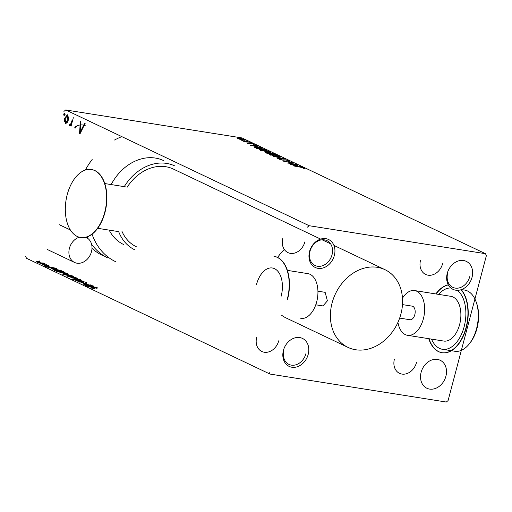 <?xml version="1.0" encoding="UTF-8"?>
<svg xmlns="http://www.w3.org/2000/svg" width="512" height="512" viewBox="0 0 512 512"><rect width="100%" height="100%" fill="white"/><g stroke="black" fill="none" stroke-linecap="round" stroke-linejoin="round"><path stroke-width="0.77" d="M421.126 372.288A15.494 12.365 115.4 0 0 429.6 389.088A15.494 12.365 115.4 0 0 445.914 376.218A15.494 12.365 115.4 0 0 437.44 359.418A15.494 12.365 115.4 0 0 421.126 372.288M416.442 362.643A13.773 10.989 -64.6 0 1 401.939 374.08A13.773 10.989 -64.6 0 1 394.413 359.149M447.251 273.389A15.494 12.365 115.4 0 0 455.725 290.189A15.494 12.365 115.4 0 0 472.038 277.325A15.494 12.365 115.4 0 0 463.565 260.525A15.494 12.365 115.4 0 0 447.251 273.389M469.728 276.659A13.773 10.989 -64.6 0 1 455.226 288.096A13.773 10.989 -64.6 0 1 447.693 273.165M442.573 263.75A13.773 10.989 -64.6 0 1 428.07 275.187A13.773 10.989 -64.6 0 1 420.538 260.25M309.549 251.539A15.494 12.365 115.4 0 0 318.022 268.339A15.494 12.365 115.4 0 0 334.336 255.475A15.494 12.365 115.4 0 0 325.856 238.669A15.494 12.365 115.4 0 0 309.549 251.539M332.019 254.81A13.773 10.989 -64.6 0 1 315.091 265.498A13.773 10.989 -64.6 0 1 309.984 251.315A13.773 10.989 -64.6 0 1 326.918 240.627A13.773 10.989 -64.6 0 1 332.019 254.81M304.864 241.894A13.773 10.989 -64.6 0 1 290.362 253.338A13.773 10.989 -64.6 0 1 282.829 238.4M283.418 350.438A15.494 12.365 115.4 0 0 291.891 367.238A15.494 12.365 115.4 0 0 308.205 354.368A15.494 12.365 115.4 0 0 299.731 337.568A15.494 12.365 115.4 0 0 283.418 350.438M305.888 353.702A13.773 10.989 -64.6 0 1 291.392 365.146A13.773 10.989 -64.6 0 1 283.859 350.208M278.733 340.794A13.773 10.989 -64.6 0 1 264.237 352.23A13.773 10.989 -64.6 0 1 256.704 337.299M76.71 125.997A13.773 10.989 -64.6 0 1 80.083 124.979M81.216 124.89A13.773 10.989 -64.6 0 1 83.053 125.03M84.186 125.306A13.773 10.989 -64.6 0 1 85.331 125.754M402.483 304.608L412.134 306.138A6.886 4.038 99 0 1 414.797 314.72A6.886 4.038 99 0 1 409.978 319.738L399.654 318.099M402.49 298.163A22.65 13.28 99 0 1 414.605 290.566L450.848 296.32A22.65 13.28 99 0 1 459.622 324.55A22.65 13.28 99 0 1 443.75 341.062L407.507 335.309A22.65 13.28 99 0 1 397.933 322.387M414.605 290.566A22.65 13.28 99 0 1 423.379 318.797A22.65 13.28 99 0 1 407.507 335.309M436.109 293.978A34.426 20.186 99 0 1 448.346 284.896M461.248 289.664A34.426 20.186 99 0 1 466.304 327.635A34.426 20.186 99 0 1 442.182 352.736A34.426 20.186 99 0 1 429.011 338.72M435.834 293.933A34.426 20.186 99 0 1 448.294 284.8M461.062 289.722A34.426 20.186 99 0 1 466.029 327.597A34.426 20.186 99 0 1 441.901 352.691A34.426 20.186 99 0 1 428.736 338.682M315.776 304.794L322.989 305.933L327.386 300.845L325.146 292.333L317.933 291.194M281.152 296.23A22.65 13.28 -81 0 0 272.378 268A22.65 13.28 -81 0 0 256.506 284.512M300.806 318.381A22.65 13.28 -81 0 0 316.678 301.869A22.65 13.28 -81 0 0 307.91 273.638L287.392 270.381M104.691 212.41A34.426 20.186 -81 0 0 91.36 169.504A34.426 20.186 -81 0 0 67.232 194.605A34.426 20.186 -81 0 0 80.57 237.504A34.426 20.186 -81 0 0 104.691 212.41M80.704 237.53A34.426 20.186 -81 0 0 80.845 237.549A34.426 20.186 -81 0 0 104.966 212.454A34.426 20.186 -81 0 0 91.635 169.549A34.426 20.186 -81 0 0 91.494 169.53M287.283 299.232A34.426 20.186 -81 0 0 273.952 256.326L274.227 256.371A34.426 20.186 -81 0 1 287.558 299.277M85.786 237.318A13.773 10.989 -64.6 0 1 86.355 237.562A13.773 10.989 -64.6 0 1 91.462 251.75A13.773 10.989 -64.6 0 1 74.528 262.438A13.773 10.989 -64.6 0 1 69.427 248.25A13.773 10.989 -64.6 0 1 79.232 237.216M127.091 187.315A43.034 34.349 -64.6 0 1 173.35 169.056L320.659 239.098M332.064 303.072A43.034 34.349 -64.6 0 1 384.973 269.677A43.034 34.349 -64.6 0 1 400.922 313.997A43.034 34.349 -64.6 0 1 348.013 347.398A43.034 34.349 -64.6 0 1 332.064 303.072A43.034 34.349 -64.6 0 1 384.973 269.677A43.034 34.349 -64.6 0 1 400.922 313.997A43.034 34.349 -64.6 0 1 348.013 347.398A43.034 34.349 -64.6 0 1 332.064 303.072M111.168 184.57A46.477 37.094 -64.6 0 1 163.59 160.602A46.477 37.094 115.4 0 0 111.168 184.57M124.256 186.65A46.477 37.094 -64.6 0 1 174.829 165.946M244.736 140.173L244.864 139.693L243.085 139.994L240.102 139.366L237.574 138.534L237.376 138.074L239.392 138.24L245.344 140.051M250.458 142.387L243.411 141.274L241.766 140.454L250.458 142.387M246.784 142.912L251.066 143.283L254.163 144.115L254.246 144.454L251.603 143.533L249.587 143.661L246.739 142.893M247.712 142.848L247.571 143.206M254.662 147.334L257.773 147.36L266.509 150.022L256.864 148.493L254.624 147.226M269.197 153.101L270.662 152.864L276.256 154.656L266.618 153.126L265.101 152.301L269.165 152.832M285.075 158.854L277.542 158.323L282.707 158.464L273.254 156.282L285.075 158.854M296.506 164.288L287.373 162.995L291.283 162.579L283.59 161.197L293.229 162.726L289.338 163.149L296.467 164.442M300.422 167.168L293.504 165.914L300.013 166.944L304.589 168.051L304.717 168.461L300.422 167.168M304.499 168.41L304.589 168.051L304.717 168.461M269.056 372.198L269.997 374.067L446.266 402.035L448.077 400.608L486.4 255.558L485.459 253.69L309.19 225.722L307.379 227.155M485.459 253.69L242.003 137.933L65.734 109.965L309.19 225.722M290.566 164.512L298.016 165.005L296.154 165.094L297.99 165.971L302.304 167.04L290.566 164.512M289.382 161.242L289.485 160.87L288.851 161.235L287.949 160.96L288.531 160.73L285.978 160.032L282.733 160.16L279.315 159.245L279.68 158.899L282.189 159.91L285.491 159.795L289.83 161.139M287.949 160.96L288.531 160.73M279.315 159.245L279.68 158.899L279.558 159.347M280.666 159.181L280.262 159.59M277.53 156.774L269.28 154.285L272.442 154.368L280.026 156.371L280.646 156.851L277.53 156.774M267.782 152.141L259.533 149.651L262.694 149.734L270.278 151.738L270.899 152.218L267.782 152.141M250.061 145.254L257.517 145.747L255.648 145.837L257.491 146.714L261.798 147.782L250.061 145.254M251.373 143.04L251.725 143.078M250.15 142.714L250.483 142.835M247.507 141.203L247.859 141.242M246.285 140.877L246.618 140.998M241.203 138.208L241.562 138.246M239.981 137.882L240.314 138.003M39.398 262.08L39.379 260.96L39.2 261.619M44.288 264.077L44.467 263.418L44.966 263.661L44.794 264.32L43.251 263.917L43.648 263.251M43.539 263.68L42.912 263.462M42.931 262.925L42.125 263.021L41.952 263.686L42.874 263.686L42.893 263.072M41.952 263.686L40.666 263.501M47.654 265.312L47.232 265.267L47.053 265.926L43.437 264.954M48.672 266.195L48.589 265.338L47.699 265.504L47.526 266.163L48.41 265.997M62.586 271.955L62.022 271.693M60.538 271.091L54.464 269.658M72.333 276.589L71.763 276.339M64.909 274.835L64.058 274.656M83.424 281.901L74.656 280.013L74.829 279.354L83.738 281.274L83.629 281.69M79.827 280.154L80 279.494L80.55 279.757L80.378 280.416L77.926 280.019M74.714 279.795L72.288 279.622M93.837 286.816L94.01 286.157L93.946 286.867L91.008 286.093M85.453 284.672L83.475 284.166L83.654 283.507L94.01 286.157M90.637 285.293L90.163 285.069M269.997 374.067L26.541 258.31L25.6 256.442M97.056 288.346L94.81 287.859M90.867 287.014L85.312 285.818M85.306 283.392L86.381 283.194M84.838 283.162L80.096 281.926M77.395 279.309L77.754 278.534L77.171 278.074L77.005 278.701M76.928 278.701L76.55 278.534M76.045 278.342L69.926 276.8M67.59 274.688L68.006 273.901L67.424 273.434L67.258 274.061M67.181 274.061L66.803 273.901M66.298 273.702L60.179 272.166M56.55 269.088L56.723 268.429L56.634 269.126L54.304 268.602M50.362 267.75L44.806 266.56M67.642 114.848L68.346 120.07L67.066 122.829L65.338 123.578L65.888 123.667L64.896 121.632L64.346 121.542L64.646 118.31L67.354 114.758M73.318 117.715L71.091 126.15L70.586 125.907L70.918 124.666L69.67 125.638L69.363 125.165L69.843 124.384L70.163 124.666M70.029 124.64L71.226 123.168L72.064 120.307M76.128 126.093L74.547 127.955M84.666 123.11L79.514 133.651L80.378 121.075M64.531 114.451L63.859 115.213L63.693 114.054L64.365 113.293L64.531 114.451M64.544 113.523L64.851 113.363L64.294 113.274L64.915 113.382L65.082 114.541M63.923 111.392L65.734 109.965M108.058 258.08A65.408 52.211 -64.6 0 1 91.565 244.211M88.07 238.63A65.408 52.211 -64.6 0 1 87.174 236.896M115.546 261.645A65.408 52.211 -64.6 0 1 92.07 234.182A65.408 52.211 115.4 0 0 115.546 261.645M123.68 244.544A46.477 37.094 -64.6 0 1 109.158 230.125A46.477 37.094 115.4 0 0 123.68 244.544M134.912 249.888A46.477 37.094 -64.6 0 1 118.682 231.622M136.39 246.778A43.034 34.349 -64.6 0 1 121.939 231.277M85.216 123.2L80.064 133.734L79.514 133.651M80.064 133.734L79.526 133.626M79.981 133.696L80.928 121.158M76.64 126.291L75.251 128.096L74.701 128.006M71.13 125.997L70.586 125.907M71.462 124.755L70.918 124.666M70.221 125.728L69.363 125.165M69.914 125.254L70.259 124.685M70.579 124.73L71.776 123.251L71.226 123.168M71.776 123.251L72.339 121.44M64.896 121.632L64.909 119.936M65.197 118.4L64.646 118.31M65.254 118.208L67.622 114.842M67.373 115.885L65.152 118.547L65.613 122.541L66.349 122.688L68.397 119.91L67.846 119.827L67.174 115.827L67.539 115.91M68.646 118.362L67.923 115.974M65.613 122.541L67.846 119.827M64.41 115.302L63.987 115.238M93.702 288.243L91.565 288.128M94.4 288.883L92.403 288.16M92.557 288.282L94.342 288.346L94.214 288.832M97.229 287.686L85.485 285.158M89.222 286.931L91.642 287.104L91.469 287.763M94.944 287.334L92.416 287.162L91.002 286.49L90.854 287.046M92.416 287.162L92.237 287.821L91.539 287.488M94.771 287.994L92.237 287.821M90.842 284.646L90.669 285.299M83.974 284.435L91.149 285.574L90.97 286.234M77.242 280.922L80.115 281.856L79.942 282.515M77.485 281.114L78.202 280.941L78.093 281.338M85.478 282.733L86.477 282.842M86.682 283.43L86.554 282.534M83.366 282.131L83.661 281.67L83.526 282.176M81.709 282.368L81.882 281.709L83.462 282.157L83.29 282.816M81.882 281.709L77.638 280.87M77.683 280.698L76.454 280.941M83.738 281.274L84.211 281.811M80 279.494L72.461 278.963M77.754 278.534L74.554 278.445L74.381 279.098M77.171 278.074L69.51 276.211M69.555 276.051L66.387 275.974M76.442 278.931L76.621 278.272L76.16 277.901L74.048 278.202L67.514 276.218M68 276.608L70.061 276.294L69.888 276.954L68.358 276.762M76.16 277.901L76.026 278.413M74.048 278.202L73.875 278.861L74.419 278.944M68.493 274.97L72.435 275.898L73.363 276.339L73.242 276.806M68.538 274.803L67.098 274.765L66.995 275.168M67.098 274.765L63.558 274.054M63.603 273.882L62.413 274.182M67.654 275.821L67.789 275.296L64.205 274.726L63.078 274.106L64.109 274.125L63.974 274.618M71.731 276.461L71.872 275.942L68.781 275.45L69.024 275.04L68.909 275.469M68.378 275.891L69.024 275.04M68.083 275.859L68.013 275.008M68.781 275.45L68.653 275.923M68.006 273.901L64.73 274.099M67.424 273.434L59.808 271.418L56.64 271.334M66.694 274.298L66.874 273.638L66.413 273.267L64.301 273.568L57.766 271.584M60.314 271.661L60.141 272.32M66.413 273.267L66.278 273.773M64.301 273.568L64.192 273.99M60.55 271.059L60.717 270.432L63.616 271.706L63.488 272.173M60.717 270.432L54.598 269.158M54.637 268.998L51.584 268.864M61.984 271.821L62.125 271.309L54.458 270.093L52.774 269.139M52.813 269.229L55.149 269.242L54.97 269.901L53.709 269.728M57.024 271.187L54.285 270.752M56.723 268.429L44.986 265.901M48.723 267.674L51.136 267.846L50.963 268.506M51.91 267.898L51.738 268.557L54.266 268.736L54.445 268.077L51.91 267.898L50.502 267.232L50.349 267.789M51.738 268.557L51.034 268.224M46.502 265.12L46.611 264.717L48.518 265.594M46.611 264.717L46.227 265.05M47.693 265.19L46.47 265.114L46.298 265.773M46.47 265.114L43.61 264.294L43.488 264.774M43.61 264.294L42.355 264.045M43.738 264.838L42.31 264.39M40.582 263.334L39.36 263.008M44.467 263.418L43.034 262.995M43.085 262.803L42.509 263.059M42.125 263.021L37.421 262.304M36.333 261.568L36.717 261.498M37.05 261.018L36.877 261.677L38.336 261.485M295.379 165.043L292.851 164.864L296.787 165.709L295.379 165.043M291.174 162.982L291.283 162.579M283.36 160.243L283.469 159.821M269.92 154.778L270.355 154.797M279.469 156.864L279.827 157.018L280.026 156.371M272.941 154.611L270.893 154.925L277.018 156.538L279.053 156.224L272.941 154.611M270.246 155.206L270.419 154.547L270.835 155.149M279.366 157.254L279.539 156.595L279.053 156.224M274.842 154.432L274.944 154.035M267.091 152.589L266.579 152.794L267.098 153.043L270.189 153.536L267.091 152.589L266.502 153.075M270.925 153.568L274.758 154.259L271.168 153.101L270.234 153.203L270.861 153.798M260.173 150.144L260.608 150.163M269.722 152.224L270.08 152.384M270.106 152.384L270.278 151.738M263.194 149.978L261.146 150.291L267.27 151.898L269.306 151.584L263.194 149.978M260.499 150.573L260.672 149.914L261.088 150.515M269.619 152.621L269.792 151.962L269.306 151.584M255.328 147.75L255.706 147.776M257.35 148.41L265.011 149.626L258.278 147.597L255.84 147.603L257.312 148.563M254.874 145.779L252.346 145.606L256.282 146.451L254.874 145.779M250.003 143.718L250.144 143.194M239.898 138.477L238.438 138.675L242.592 139.757L244 139.552L239.898 138.477M237.958 139.091L238.131 138.432L238.387 138.861M244.154 140.467L244 139.552M121.837 136.64A65.408 52.211 115.4 0 0 116.813 138.829M116.41 139.034A65.408 52.211 115.4 0 0 114.528 140.013M92.166 159.501A65.408 52.211 115.4 0 0 85.344 170.054M91.987 248.339A65.408 52.211 115.4 0 0 102.438 255.411M348.013 347.398L286.214 318.016A43.034 34.349 -64.6 0 1 281.76 315.36M277.638 257.453A43.034 34.349 -64.6 0 1 284.307 249.44M322.086 239.802A43.034 34.349 -64.6 0 1 323.168 240.288M476.032 301.606L476.499 302.88A29.261 17.158 99 0 1 476.986 328.442A29.261 17.158 99 0 1 470.176 342.758L469.331 343.827A30.982 18.17 -81 0 0 476.55 328.672A30.982 18.17 -81 0 0 476.032 301.606A30.982 18.17 -81 0 0 464.55 290.054L461.504 289.574M451.411 350.714L454.835 351.258A30.982 18.17 -81 0 0 469.331 343.827M457.274 290.323A30.982 18.17 99 0 1 464.154 326.701A30.982 18.17 99 0 1 442.445 349.293A30.982 18.17 99 0 1 431.507 339.117M438.605 294.374A30.982 18.17 99 0 1 450.848 287.962M72.435 275.898L72.262 276.557M62.624 271.232L62.445 271.891M45.242 264.755L45.062 265.414M39.789 262.675L39.686 263.072M249.702 143.68L249.792 143.334M125.318 186.816L104.8 183.558M86.355 237.562L85.818 237.306M70.362 229.958L59.2 224.653M384.973 269.677L333.926 245.402L384.973 269.677M330.573 243.808L322.138 239.795M74.528 262.438L47.379 249.523M118.214 231.558L97.702 228.307M47.635 265.939L47.808 265.28M43.731 263.84L43.904 263.181M39.667 261.978L39.84 261.318M38.65 261.728L38.822 261.062M303.808 168.109L303.635 168.768M288.723 160.883L288.55 161.542M280.128 159.258L279.949 159.917M266.227 152.55L266.054 153.21M247.482 142.918L247.302 143.578M253.523 144.147L253.35 144.806M451.136 350.669L442.445 349.293"/></g></svg>
